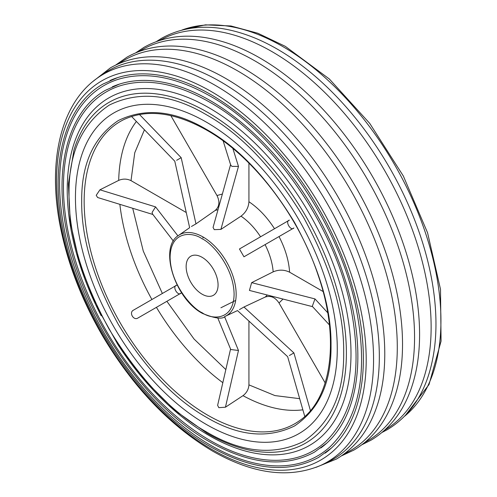 <?xml version="1.0" encoding="UTF-8"?>
<svg xmlns="http://www.w3.org/2000/svg" width="497" height="497" viewBox="0 0 497 497"><rect width="100%" height="100%" fill="white"/><g stroke="black" fill="none" stroke-linecap="round" stroke-linejoin="round"><path stroke-width="0.75" d="M206.361 417.25C174.416 399.259 145.031 368.24 118.205 324.193C93.473 278.935 81.303 237.976 81.694 201.316C81.303 164.209 93.473 137.302 118.205 120.603C145.031 107.532 174.416 110.446 206.361 129.338C238.305 147.329 267.69 178.348 294.516 222.395C319.248 267.653 331.418 308.606 331.033 345.272C331.418 382.379 319.248 409.286 294.516 425.979C267.69 439.056 238.305 436.142 206.361 417.25M206.361 122.125A185.139 106.892 60 0 1 327.312 285.272A185.139 106.892 60 0 1 298.933 433.632A185.139 106.892 60 0 1 206.361 424.463A185.139 106.892 60 0 1 85.416 261.31A185.139 106.892 60 0 1 113.794 112.956A185.139 106.892 60 0 1 206.361 122.125M136.377 121.448A171.316 98.909 -120 0 0 118.702 180.386L99.928 189.811L96.219 195.309L97.623 197.514L152.877 214.474M166.88 301.306L181.175 293.05C177.876 296.808 171.751 286.21 176.659 285.228L133.494 310.147C128.648 312.408 133.606 321.037 138.011 317.968L166.88 301.306L194.047 339.035L225.837 369.582M230.558 349.024L217.624 405.359L218.829 407.67L225.445 407.211L242.996 395.662C246.636 392.903 248.612 389.306 248.935 384.877L274.922 395.575L299.679 398.675M173.391 241.076L152.548 214.045L152.082 212.461L155.573 206.889L99.928 189.811M223.159 140.912L230.701 165.047L231.906 166.371L238.473 166.402L232.876 148.491M235.684 300.437L220.904 307.773M325.15 382.889L279.022 302.984C275.139 297.218 270.492 295.261 265.075 297.119L243.965 307.003L239.448 309.606M225.29 316.291C222.501 319.484 214.878 318.521 202.416 313.396C175.081 299.082 158.431 247.431 178.585 235.404A46.761 27 60 0 1 203.093 237.001A46.761 27 60 0 1 233.944 279.258A46.761 27 60 0 1 225.29 316.291L237.504 310.569L287.651 356.684L304.773 416.467M312.57 306.655L249.426 290.428L251.65 282.65L314.986 298.927L312.278 306.338L329.405 324.932M323.069 291.515L289.614 272.201C284.296 269.61 278.817 269.492 273.17 271.853L251.65 282.65M265.075 244.611L243.965 256.8L239.448 248.978L289.384 220.146C284.675 221.01 290.795 231.614 293.901 227.968L265.075 244.611A50.191 28.981 -120 0 1 273.17 271.853M248.935 163.109L248.935 201.745C248.519 207.64 245.878 212.449 241.014 216.158L220.904 229.397L214.257 229.657L213.058 227.433L230.571 164.631M202.105 294.187A22.576 13.034 60 0 1 187.357 274.288A22.576 13.034 60 0 1 190.817 256.197A22.576 13.034 60 0 1 202.105 257.316A22.576 13.034 60 0 1 216.854 277.214A22.576 13.034 60 0 1 213.393 295.305A22.576 13.034 60 0 1 202.105 294.187M248.935 384.877L248.935 321.087M224.545 316.62L238.473 350.478L230.763 349.521L217.773 317.956M181.175 293.05L181.604 292.801M132.711 208.286L143.273 251.091L162.364 293.485M118.702 180.386C122.914 178.616 127.015 178.696 131.015 180.635L186.263 212.53M144.434 129.785L134.743 152.778L131.015 180.635M178.585 235.404L189.649 227.682L174.789 161.202L131.575 116.478M176.659 160.282L181.175 157.673L139.471 114.503M170.85 115.621L216.978 195.526C220.034 201.77 219.401 206.771 215.083 210.535L195.973 223.874L191.457 226.483M243.965 307.003L293.901 352.913L289.384 355.523M177.087 284.98L176.659 285.228L177.087 284.98M243.965 256.8L293.901 227.968L243.965 256.8M206.361 114.72C171.204 93.908 138.837 90.703 109.253 105.103C81.999 123.517 68.592 153.151 69.033 194.01C68.592 234.348 81.999 279.463 109.253 329.362C138.837 377.913 171.204 412.081 206.361 431.868C241.517 452.68 273.89 455.886 303.468 441.485C330.729 423.071 344.135 393.431 343.688 352.578C344.135 312.24 330.729 267.119 303.468 217.226C273.89 168.676 241.523 134.507 206.361 114.72M337.277 348.875A185.139 106.892 60 0 1 298.933 433.632A185.139 106.892 60 0 1 156.263 384.032A185.139 106.892 60 0 1 75.451 197.713A185.139 106.892 60 0 1 113.794 112.956A185.139 106.892 60 0 1 256.458 162.556A185.139 106.892 60 0 1 337.277 348.875M120.075 85.801A207.137 119.591 -120 0 0 63.454 186.679A207.137 119.591 -120 0 0 209.92 440.367A207.137 119.591 -120 0 0 325.591 441.771C355.057 412.64 363.145 366.419 349.857 303.095C332.45 223.24 272.418 137.259 209.579 102.109C176.236 83.229 146.398 77.793 120.075 85.801M320.807 447.996A208.914 120.616 -120 0 0 326.802 443.107A208.914 120.616 -120 0 0 357.865 356.399A208.914 120.616 -120 0 0 210.138 100.537A208.914 120.616 -120 0 0 119.522 84.08A208.914 120.616 -120 0 0 112.291 86.832M118.025 79.383A213.772 123.418 -120 0 0 59.59 183.492A213.772 123.418 -120 0 0 210.747 445.306A213.772 123.418 -120 0 0 330.12 446.753C360.542 416.685 368.892 368.979 355.169 303.624C337.208 221.215 275.257 132.488 210.405 96.213C175.994 76.724 145.199 71.114 118.025 79.383M325.15 453.134A215.549 124.449 -120 0 0 331.337 448.089A215.549 124.449 -120 0 0 363.382 358.629A215.549 124.449 -120 0 0 210.97 94.641A215.549 124.449 -120 0 0 117.472 77.662A215.549 124.449 -120 0 0 110.011 80.495M97.195 78.203L103.227 73.954A224.445 129.587 60 0 1 220.618 81.8A224.445 129.587 60 0 1 379.329 356.691A224.445 129.587 60 0 1 327.424 462.278L320.733 465.385A223.892 129.263 -120 0 0 373.564 359.567A223.892 129.263 -120 0 0 215.244 85.354A223.892 129.263 -120 0 0 97.195 78.203C59.628 104.538 46.606 164.83 61.485 232.261C69.269 267.858 83.154 302.716 103.14 336.823C133.712 387.828 170.185 425.917 212.573 451.09C252.886 474.026 288.937 478.791 320.733 465.385M315.843 467.41L336.339 459.098C356.113 447.406 369.979 428.768 377.95 403.179A224.886 129.841 -120 0 0 384.771 353.907A224.886 129.841 -120 0 0 225.756 78.476A224.886 129.841 -120 0 0 179.672 59.752C153.53 53.856 130.456 56.552 110.44 67.828L92.995 81.421M118.777 63.647L122.933 61.038A225.576 130.239 60 0 1 237.79 70.972A225.576 130.239 60 0 1 397.289 347.241A225.576 130.239 60 0 1 348.465 451.68L344.129 453.972M341.371 455.935L353.852 450.102C375.602 437.161 390.201 416.045 397.643 386.753A225.719 130.32 -120 0 0 402.527 344.34A225.719 130.32 -120 0 0 242.915 67.89A225.719 130.32 -120 0 0 203.745 50.905C174.658 42.711 149.075 44.792 126.99 57.161L115.695 65.051M138.961 51.514L143.229 49.116A225.719 130.32 60 0 1 254.955 60.938A225.719 130.32 60 0 1 414.56 337.388A225.719 130.32 60 0 1 368.936 440.056L364.73 442.554M362.064 444.66L370.88 440.267C394.823 425.91 410.056 401.918 416.567 368.308A225.576 130.239 -120 0 0 419.586 334.369A225.576 130.239 -120 0 0 260.086 58.093A225.576 130.239 -120 0 0 229.179 43.742C196.818 32.578 168.427 33.771 144.018 47.327L135.805 52.769M159.754 40.369L164.091 38.213A224.886 129.841 60 0 1 272.114 51.707A224.886 129.841 60 0 1 431.135 327.138A224.886 129.841 60 0 1 388.809 427.439L384.777 430.116M382.174 432.378L387.43 429.601C413.839 413.591 429.551 386.219 434.558 347.484A224.445 129.587 -120 0 0 435.962 323.994A224.445 129.587 -120 0 0 277.251 49.104A224.445 129.587 -120 0 0 256.216 38.573C220.165 23.545 188.599 23.465 161.531 38.331L156.499 41.493M207.547 415.094A174.509 100.754 60 0 1 92.417 257.39A174.509 100.754 60 0 1 124.716 119.174C147.882 108.824 175.224 112.484 206.733 130.164C253.054 156.306 298.287 215.095 318.092 275.058C340.221 338.743 331.884 399.339 299.008 421.058A174.509 100.754 60 0 1 207.547 415.094M202.105 312.706C192.743 308.786 170.539 284.88 170.104 257.278C170.539 230.179 192.743 231.906 202.105 238.796C211.467 242.716 233.671 266.622 234.106 294.23C233.671 321.329 211.467 319.596 202.105 312.706M119.858 204.335A171.316 98.909 -120 0 0 151.914 299.517M156.431 307.339A171.316 98.909 -120 0 0 222.83 382.69M265.075 297.119A50.191 28.981 -120 0 0 267.268 295.013M260.558 236.789A50.191 28.981 -120 0 0 241.014 216.158M242.996 395.662A171.316 98.909 -120 0 0 302.872 409.826M238.473 350.478L225.445 407.211M177.932 235.882L155.573 206.889M195.973 223.874L181.175 157.673M220.904 229.397L238.473 166.402M239.448 248.978L289.384 220.146M314.986 298.927L327.703 312.737M293.901 352.913L310.432 410.621M218.003 209.691A50.191 28.981 -120 0 0 215.083 210.535M203.024 238.013L202.869 237.175M216.978 195.526L222.37 194.035M248.935 201.745C258.595 208.231 267.119 217.226 274.506 228.738M279.022 236.56C285.297 248.711 288.825 260.59 289.614 272.201M283.004 299.057L279.022 302.984M207.299 112.142A196.706 113.571 -120 0 0 73.935 150.144L68.369 183.859L70.301 222.196L79.582 263.168L95.691 304.611L117.777 344.346L144.664 380.255L174.932 410.423L206.988 433.247C220.482 441.032 233.752 446.468 246.798 449.555A196.706 113.571 -120 0 0 344.955 329.182A196.706 113.571 -120 0 0 207.299 112.142M101.202 315.775A200.651 115.844 60 0 1 67.225 189.792A200.651 115.844 60 0 1 209.113 107.874A200.651 115.844 60 0 1 350.994 353.622A200.651 115.844 60 0 1 209.113 435.54A200.651 115.844 60 0 1 117.28 343.576M366.202 359.772A218.935 126.406 -120 0 0 211.393 91.628A218.935 126.406 -120 0 0 56.577 181.014A218.935 126.406 -120 0 0 211.393 449.151A218.935 126.406 -120 0 0 366.202 359.772M182.107 29.994A223.892 129.263 60 0 1 282.625 46.457A223.892 129.263 60 0 1 440.938 320.664A223.892 129.263 60 0 1 404.937 415.946M119.522 84.08L105.569 90.243C67.418 111.471 52.607 170.347 68.014 237.746C85.037 318.577 145.708 406.08 209.579 441.808C250.165 464.589 285.135 468.025 314.495 452.115L326.802 443.107M117.472 77.662L103.078 84.018C63.728 105.911 48.439 166.657 64.337 236.193C81.899 319.596 144.503 409.882 210.405 446.747C252.277 470.255 288.359 473.796 318.639 457.383L331.337 448.089M182.026 30.019L205.447 24.85L230.981 25.981L257.85 33.243L285.297 46.339L329.356 79.004L369.737 123.393L403.347 176.025L427.575 232.795L440.504 289.279L441.069 341.166L429.017 384.56L404.875 416.008"/></g></svg>
